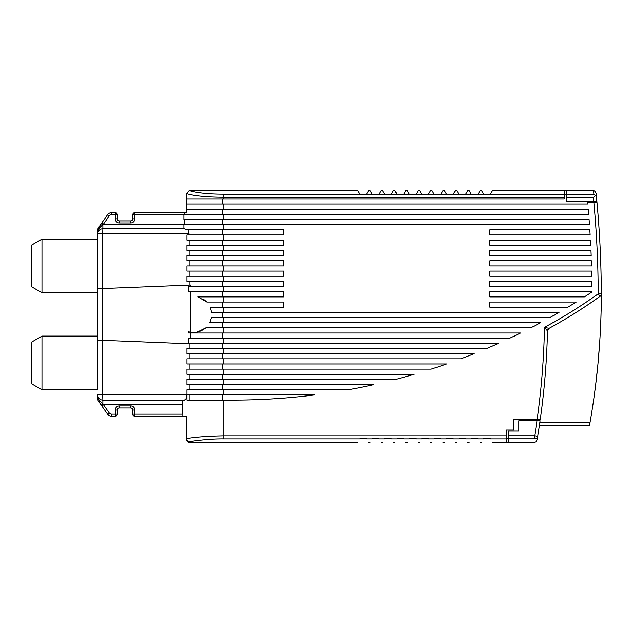 <?xml version="1.0" encoding="UTF-8"?>
<svg xmlns="http://www.w3.org/2000/svg" width="633" height="633" viewBox="0 0 633 633"><rect width="100%" height="100%" fill="white"/><g stroke="black" fill="none" stroke-linecap="round" stroke-linejoin="round"><path stroke-width="0.95" d="M41.968 239.092L97.704 239.092L97.704 292.762L41.968 292.762L31.65 286.804L31.65 245.05L41.968 239.092L41.968 292.762M41.968 389.778L97.704 389.778L97.704 336.107L41.968 336.107L41.968 389.778L31.65 383.82L31.65 342.065L41.968 336.107M97.704 336.107L97.704 292.762M97.704 239.092L97.704 235.998M98.542 227.579A5.159 5.159 0 0 0 97.704 230.396L97.704 233.933L97.704 230.396L98.732 229.217L97.704 233.933L102.641 233.933L102.862 228.774A5.159 5.159 0 0 0 99.215 230.285A5.159 5.159 0 0 1 102.862 228.774L184.48 228.774L102.862 228.774A5.159 5.159 0 0 0 97.704 233.933L97.704 288.759L99.12 288.703M101.786 222.943L103.472 224.129L99.808 227.532L98.637 227.445L107.452 214.848L98.637 227.437L97.704 230.396L97.704 233.933A5.159 5.159 0 0 1 99.215 230.285M97.704 389.778L97.704 340.111L99.144 340.174L97.775 340.119M184.298 224.644L184.298 224.129L103.472 224.129L109.145 216.027L107.452 214.848A5.159 5.159 0 0 1 111.685 212.648L115.246 212.648A2.065 2.065 0 0 1 117.311 214.714L117.311 218.836L115.246 218.836A4.13 4.13 0 0 0 119.376 222.966L119.376 220.901L130.73 220.901A2.065 2.065 0 0 0 132.795 218.836L132.795 214.714A2.065 2.065 0 0 1 133.397 213.25A2.065 2.065 0 0 0 132.795 214.714L134.861 214.714L134.861 212.648L184.045 212.641L137.954 212.641M593.762 201.421A1028.989 1028.989 0 0 1 593.857 202.457L587.638 202.457A1022.762 1022.762 0 0 1 587.78 204L186.458 204L186.458 212.648L184.045 212.641L184.29 214.326M183.879 400.096L182.89 400.096M99.144 288.703L190.873 285.032L190.873 286.567M97.704 288.759L97.704 340.111M99.136 340.174L190.873 343.838L190.873 343.331M98.732 399.652L97.704 398.474L97.704 394.937L98.732 399.652L103.472 404.74L182.28 404.74L182.51 401.457L183.261 400.096L102.862 400.096A5.159 5.159 0 0 1 97.704 394.937L102.641 394.937L102.641 340.309M99.215 398.584A5.159 5.159 0 0 1 97.704 394.937L97.941 400.024L98.637 401.433L99.808 401.338M99.808 227.532L98.732 229.217M119.376 220.901A2.065 2.065 0 0 1 117.311 218.836A2.065 2.065 0 0 0 119.376 220.901M134.861 212.648A2.065 2.065 0 0 0 133.397 213.25A2.065 2.065 0 0 1 134.861 212.648M186.458 204L186.458 193.651C194.26 195.945 206.469 197.156 223.093 197.282L223.093 194.228L359.773 194.228L360.082 194.774L366.278 194.774L366.594 194.228L372.157 194.228L372.473 194.774L378.661 194.774L378.977 194.228L384.54 194.228L384.856 194.774L391.044 194.774L391.36 194.228L396.923 194.228L397.239 194.774L403.435 194.774L403.751 194.228L409.306 194.228L409.622 194.774L415.818 194.774L416.134 194.228L421.697 194.228L422.013 194.774L428.201 194.774L428.517 194.228L434.08 194.228L434.396 194.774L440.584 194.774L440.9 194.228L446.463 194.228L446.779 194.774L452.975 194.774L453.283 194.228L458.846 194.228L459.162 194.774L465.358 194.774L465.674 194.228L477.741 194.774L478.057 194.228L483.62 194.228L483.936 194.774L490.132 194.774L492.545 190.588L566.266 190.588L566.266 194.276L508.473 194.276L566.266 194.276M223.093 291.726L188.563 291.726L188.563 286.567L223.093 286.567L223.093 291.726L283.481 291.726L283.481 296.893L197.971 296.893L206.833 302.052L203.462 299.251M223.093 343.331L188.563 343.331L188.563 338.172L223.093 338.172L223.093 343.331L498.598 343.331A650.21 650.21 0 0 1 486.761 348.49L186.909 348.49L186.909 353.657L474.228 353.657A650.21 650.21 0 0 1 460.895 358.816L186.909 358.816L186.909 363.975L446.605 363.975A650.21 650.21 0 0 1 431.16 369.134L186.909 369.134L186.909 374.293L414.251 374.293A650.21 650.21 0 0 1 395.435 379.46L186.909 379.46L186.909 384.619L373.945 384.619A650.21 650.21 0 0 1 348.269 389.778L186.909 389.778L189.117 389.778L189.117 384.619M190.873 338.172L190.873 333.013M223.093 296.893L223.093 302.052L283.481 302.052L283.481 307.211L223.093 307.211L223.093 312.37L559.074 312.37A650.21 650.21 0 0 1 550.006 317.529L223.093 317.529L223.093 322.695L540.582 322.695A650.21 650.21 0 0 1 530.778 327.854L223.093 327.854L223.093 333.013L188.563 333.013L188.563 331.755C194.339 333.567 200.075 332.262 205.78 327.854L197.148 332.159M190.873 332.278L190.873 291.726M189.117 285.103L189.117 281.408M223.093 281.408L186.909 281.408L186.909 276.249L223.093 276.249L223.093 281.408L283.481 281.408L283.481 286.567L223.093 286.567M189.117 276.249L189.117 271.09M223.093 271.09L186.909 271.09L186.909 265.931L223.093 265.931L223.093 271.09L283.481 271.09L283.481 276.249L223.093 276.249M189.117 265.931L189.117 260.764M223.093 260.764L186.909 260.764L186.909 255.605L223.093 255.605L223.093 260.764L283.481 260.764L283.481 265.931L223.093 265.931M189.117 255.605L189.117 250.446M223.093 250.446L186.909 250.446L186.909 245.287L223.093 245.287L223.093 250.446L283.481 250.446L283.481 255.605L223.093 255.605M189.117 245.287L189.117 240.129M223.093 240.129L186.909 240.129L186.909 234.962L223.093 234.962L223.093 240.129L283.481 240.129L283.481 245.287L223.093 245.287M189.117 234.962L187.977 229.803M223.093 389.778L223.093 394.937L186.909 394.937L186.909 389.778M189.117 379.46L189.117 374.293M189.117 369.134L189.117 363.975M189.117 358.816L189.117 353.657M195.217 348.49L189.117 348.49L189.117 343.766M98.289 400.863A5.159 5.159 0 0 1 97.941 400.024A5.159 5.159 0 0 0 98.289 400.863M184.298 224.129L184.298 219.485M186.458 209.167L588.239 209.167A1022.793 1022.793 0 0 1 588.674 214.326L183.879 214.326L183.879 219.485L589.078 219.485A1022.793 1022.793 0 0 1 589.458 224.644L183.879 224.644L183.879 228.774M508.473 194.276L564.201 194.363L564.201 198.841L186.458 198.841M600.013 296.339A3.094 3.094 0 0 0 601.303 293.815A1032.083 1032.083 0 0 0 596.966 202.457L593.857 202.457C596.666 232.849 598.114 263.304 598.209 293.823L600.013 296.339A485.796 485.796 0 0 1 549.104 328.337L544.475 327.324L547.498 330.988A753.42 753.42 0 0 1 540.234 419.711L537.101 419.711A750.358 750.358 0 0 1 536.958 420.739L518.791 420.739L518.791 431.057L508.473 431.057L508.473 442.34L534.046 442.412L536.056 441.676L537.108 439.769M593.825 190.699L595.091 191.388L593.501 190.628L593.873 194.276L596.365 196.064L596.523 197.757A1032.083 1032.083 0 0 1 596.705 199.624L596.729 199.893A1032.083 1032.083 0 0 1 601.263 287.097L601.334 287.105M537.694 436.303L537.702 436.248A753.42 753.42 0 0 1 537.694 436.303L537.702 436.248C537.338 437.862 536.317 438.709 534.64 438.788L534.632 438.843M223.093 394.937L314.656 394.937A650.21 650.21 0 0 1 232.904 400.096L223.093 400.096L223.093 435.797C207.062 436.137 194.845 437.071 186.458 438.598L186.458 416.229L134.861 416.229A2.065 2.065 0 0 1 132.795 414.164L132.795 410.034A2.065 2.065 0 0 0 132.186 408.57A2.065 2.065 0 0 1 132.795 410.034L134.861 410.034A4.13 4.13 0 0 0 130.73 405.903L130.73 407.969L119.376 407.969L130.73 407.969A2.065 2.065 0 0 1 132.186 408.57A2.065 2.065 0 0 0 130.73 407.969M184.48 228.774L185.825 229.803L283.481 229.803L283.481 234.962L223.093 234.962M223.093 333.013L520.548 333.013A650.21 650.21 0 0 1 509.834 338.172L223.093 338.172M223.093 327.854L205.78 327.854M189.117 389.778L348.269 389.786M186.909 394.937L102.641 394.937L102.862 400.096L184.48 400.096L186.102 398.584L186.909 394.937L186.909 400.096L223.093 400.096M184.48 400.096L183.261 400.096M102.862 400.096L102.862 404.139L101.169 405.057L98.637 401.433L107.452 414.022L101.786 405.927L103.472 404.74L109.145 412.843A3.094 3.094 0 0 0 111.685 414.164L115.246 414.164L115.246 410.034C115.491 407.525 116.868 406.149 119.376 405.903L130.73 405.903M550.006 317.529A650.21 650.21 0 0 0 559.074 312.37M596.966 202.457A1032.083 1032.083 0 0 1 601.303 293.815L598.209 293.823C581.031 306.166 563.117 317.331 544.475 327.324C543.921 358.27 541.46 389.066 537.101 419.711L513.632 419.711L513.632 430.029L506.4 430.029L506.4 442.356L512.683 442.412M489.895 281.408L591.902 281.408A1022.786 1022.786 0 0 1 591.966 286.567L489.895 286.567L489.895 281.408M591.808 276.249L489.895 276.249L489.895 271.09L591.689 271.09A1022.793 1022.793 0 0 1 591.808 276.249M489.895 260.764L591.38 260.764A1022.793 1022.793 0 0 1 591.546 265.931L489.895 265.931L489.895 260.764M591.182 255.605L489.895 255.605L489.895 250.446L590.961 250.446A1022.793 1022.793 0 0 1 591.182 255.605M489.895 240.129L590.439 240.129A1022.793 1022.793 0 0 1 590.708 245.287L489.895 245.287L489.895 240.129M590.138 234.962L489.895 234.962L489.895 229.803L589.814 229.803A1022.793 1022.793 0 0 1 590.138 234.962M489.895 302.052L576.252 302.052A650.21 650.21 0 0 1 567.809 307.211L489.895 307.211L489.895 302.052M489.895 291.726L592.005 291.726A1022.548 1022.548 0 0 1 592.005 291.94A650.21 650.21 0 0 1 584.417 296.893L489.895 296.893L489.895 291.726M595.645 195.312L593.635 197.322L593.635 201.421L566.266 201.421L566.266 194.323L593.074 194.323A1038.658 1038.658 0 0 0 593.074 194.276L593.873 194.276M186.458 193.651L189.22 190.604C196.618 192.915 207.909 194.125 223.093 194.228M189.109 190.723L186.482 193.658M506.4 438.242L508.473 438.242M596.452 196.982L596.096 193.374L595.091 191.388M596.365 196.064L596.064 193.168M596.523 197.757L596.705 199.624M601.239 285.024L601.303 293M186.458 438.598C186.695 440.41 187.732 441.423 189.552 441.628C195.47 440.544 210.749 438.701 223.093 438.843L223.093 435.797L506.4 435.797M182.28 404.74L182.019 416.229M111.685 416.221L115.246 416.221L111.685 416.221A5.159 5.159 0 0 1 109.295 415.644A5.159 5.159 0 0 0 111.685 416.221L111.685 414.164M211.477 317.529L209.752 322.695L211.477 317.529L223.093 317.529M210.243 307.211L211.628 312.37L210.243 307.211L223.093 307.211M223.093 302.052L206.833 302.052M223.093 312.37L211.628 312.37M223.093 322.695L209.752 322.695M593.635 201.421L596.587 201.421L596.729 199.893A4.13 4.13 0 0 1 596.729 200.669M490.44 194.228L564.201 194.276M189.077 190.62L357.669 190.588L359.773 194.228M596.128 202.457A4.13 4.13 0 0 0 596.729 200.724M595.606 295.682A482.694 482.694 0 0 0 597.584 294.274M536.958 420.739L540.084 420.739A753.42 753.42 0 0 1 537.702 436.248L534.64 435.749A750.327 750.327 0 0 0 536.958 420.739M223.093 438.843L359.742 438.843C356.988 443.606 356.988 443.606 359.742 438.843C356.988 443.606 356.988 443.606 359.742 438.843L360.082 438.242L366.278 438.242L366.618 438.843C369.371 443.606 369.371 443.606 366.618 438.843C369.371 443.606 369.371 443.606 366.618 438.843L372.125 438.843C369.371 443.606 369.371 443.606 372.125 438.843C369.371 443.606 369.371 443.606 372.125 438.843L372.473 438.242L378.661 438.242L379.009 438.843C381.762 443.606 381.762 443.606 379.009 438.843C381.762 443.606 381.762 443.606 379.009 438.843L384.508 438.843C381.762 443.606 381.762 443.606 384.508 438.843C381.762 443.606 381.762 443.606 384.508 438.843L384.856 438.242L391.044 438.242L391.392 438.843C394.145 443.606 394.145 443.606 391.392 438.843C394.145 443.606 394.145 443.606 391.392 438.843L396.899 438.843C394.145 443.606 394.145 443.606 396.899 438.843C394.145 443.606 394.145 443.606 396.899 438.843L397.239 438.242L403.435 438.242L403.775 438.843C406.528 443.606 406.528 443.606 403.775 438.843C406.528 443.606 406.528 443.606 403.775 438.843L409.282 438.843C406.528 443.606 406.528 443.606 409.282 438.843C406.528 443.606 406.528 443.606 409.282 438.843L409.622 438.242L415.818 438.242L416.158 438.843C418.911 443.606 418.911 443.606 416.158 438.843C418.911 443.606 418.911 443.606 416.158 438.843L421.665 438.843C418.911 443.606 418.911 443.606 421.665 438.843C418.911 443.606 418.911 443.606 421.665 438.843L422.013 438.242L428.201 438.242L428.549 438.843C431.295 443.606 431.295 443.606 428.549 438.843C431.295 443.606 431.295 443.606 428.549 438.843L434.048 438.843C431.302 443.606 431.302 443.606 434.048 438.843C431.302 443.606 431.302 443.606 434.048 438.843L434.396 438.242L440.584 438.242L440.932 438.843C443.686 443.606 443.686 443.606 440.932 438.843C443.686 443.606 443.686 443.606 440.932 438.843L446.431 438.843C443.686 443.606 443.686 443.606 446.431 438.843C443.686 443.606 443.686 443.606 446.431 438.843L446.779 438.242L452.975 438.242L453.315 438.843C456.069 443.606 456.069 443.606 453.315 438.843C456.069 443.606 456.069 443.606 453.315 438.843L458.822 438.843C456.069 443.606 456.069 443.606 458.822 438.843C456.069 443.606 456.069 443.606 458.822 438.843L459.162 438.242L465.358 438.242L465.698 438.843C468.452 443.606 468.452 443.606 465.698 438.843C468.452 443.606 468.452 443.606 465.698 438.843L471.205 438.843C468.452 443.606 468.452 443.606 471.205 438.843C468.452 443.606 468.452 443.606 471.205 438.843L471.553 438.242L477.741 438.242L478.089 438.843C480.835 443.606 480.835 443.606 478.089 438.843C480.835 443.606 480.835 443.606 478.089 438.843L483.588 438.843C480.843 443.606 480.843 443.606 483.588 438.843C480.843 443.606 480.843 443.606 483.588 438.843L483.936 438.242L490.132 438.242L490.472 438.843C493.226 443.606 493.226 443.606 490.472 438.843C493.226 443.606 493.226 443.606 490.472 438.843L506.4 438.843M189.117 400.096L189.117 394.937M119.376 405.903L119.376 407.969A2.065 2.065 0 0 0 117.311 410.034L117.311 414.164A2.065 2.065 0 0 1 116.709 415.62A2.065 2.065 0 0 0 117.311 414.164L115.246 414.164L115.246 416.221A2.065 2.065 0 0 0 116.709 415.62A2.065 2.065 0 0 1 115.246 416.221M107.452 414.022A5.159 5.159 0 0 0 109.295 415.644A5.159 5.159 0 0 1 107.452 414.022L109.145 412.843M547.949 329.445L549.104 328.337L547.498 330.988L547.949 329.445M372.157 194.228L370.052 190.588L368.699 190.588L366.594 194.228M384.54 194.228L382.435 190.588L381.082 190.588L378.977 194.228M396.923 194.228L394.818 190.588L393.465 190.588L391.36 194.228M409.306 194.228L407.209 190.588L405.848 190.588L403.751 194.228M421.697 194.228L419.592 190.588L418.239 190.588L416.134 194.228M434.08 194.228L431.975 190.588L430.622 190.588L428.517 194.228M446.463 194.228L444.358 190.588L443.005 190.588L440.9 194.228M458.846 194.228L456.749 190.588L455.388 190.588L453.283 194.228M471.237 194.228L469.132 190.588L467.779 190.588L465.674 194.228M483.62 194.228L481.515 190.588L480.162 190.588L478.057 194.228M564.201 194.228L564.201 190.588M566.266 190.588L593.501 190.628M539.783 422.812L589.964 422.812L589.529 425.265L539.419 425.273M600.219 296.181L601.342 296.181C601.342 284.059 601.342 284.059 601.342 296.181C601.097 339.019 597.299 381.224 589.964 422.812M601.342 296.181L601.35 295.113M601.342 296.632L601.231 306.847M601.192 308.73L600.804 320.955M599.665 342.714L598.13 361.934M597.821 365.17L595.732 384.104M595.479 386.146L594.363 394.668M107.452 214.848A5.159 5.159 0 0 1 111.685 212.648L111.685 214.714A3.094 3.094 0 0 0 109.145 216.027M130.73 220.901A2.065 2.065 0 0 0 132.795 218.836L134.861 218.836A4.13 4.13 0 0 1 130.73 222.966L130.73 220.901M115.246 218.836L115.246 212.648A2.065 2.065 0 0 1 117.311 214.714L111.685 214.714M101.169 223.821L102.862 224.731L102.862 228.774M102.641 288.561L102.641 233.933L189.117 233.933M102.657 288.561L102.657 340.309M183.879 214.714L134.861 214.714L134.861 218.836M130.73 222.966L119.376 222.966M222.579 214.326L222.579 209.167M223.093 204L223.093 209.167M564.201 197.282L223.093 197.282L223.093 198.841M134.861 416.221A2.065 2.065 0 0 1 132.795 414.164L134.861 414.164L134.861 416.221M223.093 379.46L223.093 384.619M223.093 369.134L223.093 374.293M223.093 358.816L223.093 363.975M223.093 348.49L223.093 353.657M223.093 214.326L223.093 219.485M223.093 224.644L223.093 229.803M222.579 198.841L222.579 204M508.473 438.788L534.64 438.788L534.64 435.749L508.473 435.749M540.084 420.739A753.42 753.42 0 0 1 537.702 436.248M189.552 441.628L189.552 442.412C187.692 442.245 186.656 441.217 186.458 439.318M119.376 407.969A2.065 2.065 0 0 0 117.311 410.034L115.246 410.034M222.579 327.854L222.579 322.695M222.579 317.529L222.579 312.37M222.579 307.211L222.579 302.052M222.579 296.893L222.579 291.726M222.579 281.408L222.579 286.567M222.579 348.49L222.579 343.331M222.579 333.013L222.579 338.172M222.579 271.09L222.579 276.249M222.579 260.764L222.579 265.931M222.579 250.446L222.579 255.605M222.579 240.129L222.579 245.287M222.579 229.803L222.579 234.962M222.579 384.619L222.579 389.778M222.579 374.293L222.579 379.46M222.579 363.975L222.579 369.134M222.579 353.657L222.579 358.816M134.861 410.034L134.861 414.164L182.28 414.164M222.579 224.644L222.579 219.485M600.962 295.231A3.094 3.094 0 0 0 601.303 293.815M222.579 400.096L222.579 394.937M593.635 197.322L566.266 197.322M98.637 227.445L97.704 230.396M98.637 401.433L98.36 400.982M537.101 439.808L537.623 436.699M189.552 442.412L357.677 442.412M492.537 442.412L509.953 442.412M368.683 442.412L370.06 442.412M381.074 442.412L382.451 442.412M393.457 442.412L394.834 442.412M405.84 442.412L407.217 442.412M418.223 442.412L419.6 442.412M430.614 442.412L431.983 442.412M442.997 442.412L444.374 442.412M455.38 442.412L456.757 442.412M467.763 442.412L469.14 442.412M480.146 442.412L481.523 442.412M589.647 424.632L589.79 423.746"/></g></svg>
